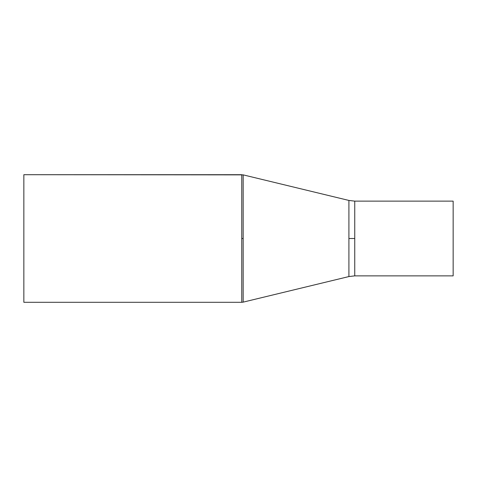 <?xml version="1.0" encoding="UTF-8"?>
<svg xmlns="http://www.w3.org/2000/svg" width="477" height="477" viewBox="0 0 477 477"><rect width="100%" height="100%" fill="white"/><g stroke="black" fill="none" stroke-linecap="round" stroke-linejoin="round"><path stroke-width="0.72" d="M241.761 174.701L23.85 174.701L23.85 302.299L241.761 302.299L241.761 174.701L241.761 238.5L243.169 238.5L243.169 302.132L348.908 276.559L348.908 200.441L243.169 174.868L243.169 238.5L243.169 174.868L348.908 200.441L348.908 238.5L354.751 238.5L354.751 275.867L453.15 275.867L453.15 201.133L354.751 201.133L354.751 238.5L348.908 238.5L348.908 276.559L243.169 302.132L243.169 238.5L241.761 238.5L241.761 302.299L23.85 302.299L23.85 174.701L243.169 174.868M354.751 275.867L453.15 275.867L453.15 201.133L354.751 201.133L354.751 275.867L348.908 276.559M354.751 201.133L348.908 200.441M241.761 302.299L243.169 302.132"/></g></svg>
